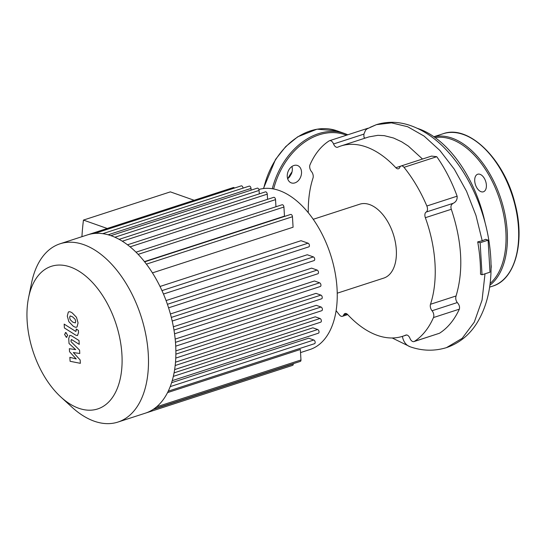 <?xml version="1.0" encoding="UTF-8"?>
<svg xmlns="http://www.w3.org/2000/svg" width="546" height="546" viewBox="0 0 546 546"><rect width="100%" height="100%" fill="white"/><g stroke="black" fill="none" stroke-linecap="round" stroke-linejoin="round"><path stroke-width="0.82" d="M313.24 219.294L359.759 204.197A38.848 22.645 72 0 1 393.291 234.152A38.848 22.645 72 0 1 383.749 278.098L337.23 293.195M301.522 171.881A9.227 6.845 109.5 0 0 297.468 165.493A9.227 6.845 109.5 0 0 287.94 171.915A9.227 6.845 109.5 0 0 291.318 182.896A9.227 6.845 109.5 0 0 301.522 171.881M291.946 166.469A9.227 6.845 -70.5 0 1 292.315 168.625A9.227 6.845 -70.5 0 1 291.414 173.819L289.557 176.904A9.227 6.845 -70.5 0 1 287.633 178.665M292.035 171.853A37.879 28.105 109.5 0 0 287.995 178.405M491.066 268.502A9.227 5.378 -108 0 0 491.059 264.694M486.384 185.074A9.227 5.378 -108 0 0 477.702 174.235A9.227 5.378 -108 0 0 475.436 184.671A9.227 5.378 -108 0 0 483.401 191.789A9.227 5.378 -108 0 0 486.384 185.074M80.16 359.957L73.348 352.552L79.771 353.501L79.573 350.136L71.069 341.707L71 340.506L71.867 339.742L79.238 344.376L79.006 340.527L71.465 335.783L69.765 335.394L68.728 338.404L69.035 343.509L75.669 349.624L69.342 348.682L69.526 351.692L76.222 358.947L69.861 357.316L70.093 361.288L80.358 363.322L80.16 359.957M71.26 339.564L71.867 339.742M70.018 316.086L69.656 317.601L70.229 319.669L72.83 322.174L75.348 322.904L75.71 321.423L75.136 319.321L72.516 316.81L70.257 315.95M68.871 321.69L73.062 326.023C74.898 327.293 76.235 327.58 77.061 326.87L78.071 322.918L76.495 317.301L72.284 312.96C70.461 311.698 69.13 311.418 68.305 312.128L67.294 316.107L68.871 321.69M68.857 311.814L68.305 312.128M76.508 327.184L77.061 326.87M64.394 327.969L75.785 335.169L77.484 335.565L78.528 332.569L78.399 330.378L76.174 328.972L76.263 330.453L75.396 331.217L64.169 324.119L64.394 327.969M75.996 331.395L75.396 331.217M65.991 332.575L64.558 334.357L66.264 337.244L67.697 335.462L65.991 332.575L65.363 332.555M66.264 337.244L66.892 337.271M81.927 236.684A220.7 128.658 72 0 1 83.449 220.086L107.228 228.481M194.144 200.273L170.366 191.871L83.449 220.086M258.872 189.476A84.009 48.969 72 0 1 279.238 190.52A84.009 48.969 72 0 1 334.896 271.512A84.009 48.969 72 0 1 309.875 349.556L300.532 352.593M144.451 261.609L284.473 216.155L283.927 207.036A1.945 1.133 72 0 0 282.105 204.757L136.002 252.177M152.436 272.877L293.079 227.225L292.458 216.735A1.945 1.133 72 0 0 290.629 214.455L144.635 261.848M163.466 294.035L308.783 246.867A1.945 1.133 -108 0 0 309.364 245.058A1.945 1.133 -108 0 0 308.08 243.188L301.037 240.697L160.012 286.479M168.584 307.821L314.093 260.585A1.945 1.133 -108 0 0 314.667 258.784A1.945 1.133 -108 0 0 313.384 256.907L307.262 254.75L166.073 300.573M172.195 321.048L317.854 273.764A1.945 1.133 -108 0 0 318.434 271.963A1.945 1.133 -108 0 0 317.144 270.086L311.595 268.127L170.413 313.957M174.536 333.804L320.325 286.486A1.945 1.133 -108 0 0 320.898 284.684A1.945 1.133 -108 0 0 319.615 282.808L314.441 280.985L173.389 326.767M175.716 346.15L321.614 298.792A1.945 1.133 -108 0 0 322.195 296.983A1.945 1.133 -108 0 0 320.905 295.113L315.977 293.373L175.177 339.08M175.873 354.136L321.055 307.016L316.264 305.323L175.873 350.894M175.184 365.513L320.024 318.502L315.26 316.816L175.505 362.182M173.328 376.385L317.697 329.525L312.844 327.812L174.078 372.857M170.209 386.629L313.827 340.008L308.695 338.192L171.594 382.698M153.842 408.947L300.341 361.397A1.945 1.133 -108 0 0 300.969 359.985L300.348 349.495L167.547 392.601M60.824 396.983L71.888 407.125A93.721 54.634 -108 0 0 94.253 421.205A93.721 54.634 -108 0 0 117.95 422.065A93.721 54.634 -108 0 0 140.977 316.059A93.721 54.634 -108 0 0 60.074 243.782A93.721 54.634 -108 0 0 31.572 282.924L28.576 297.625A74.979 43.707 72 0 1 81.429 272.809A74.979 43.707 72 0 1 122.086 362.496A74.979 43.707 72 0 1 78.72 408.251A74.979 43.707 72 0 1 60.824 396.983A74.979 43.707 72 0 1 28.576 297.625M117.95 422.065L145.345 413.172A93.721 54.634 -108 0 0 146.048 412.933A93.721 54.634 -108 0 0 153.931 408.886A93.721 54.634 -108 0 0 168.427 390.806A93.721 54.634 -108 0 0 172.379 380.098A93.721 54.634 -108 0 0 174.754 368.837A93.721 54.634 -108 0 0 175.805 357.111A93.721 54.634 -108 0 0 175.655 344.956A93.721 54.634 -108 0 0 174.338 332.391A93.721 54.634 -108 0 0 171.813 319.403A93.721 54.634 -108 0 0 167.97 305.944A93.721 54.634 -108 0 0 162.558 291.933A93.721 54.634 -108 0 0 145.236 262.612A93.721 54.634 -108 0 0 136.527 252.702A93.721 54.634 -108 0 0 127.962 245.14A93.721 54.634 -108 0 0 119.506 239.551A93.721 54.634 -108 0 0 111.159 235.749A93.721 54.634 -108 0 0 102.921 233.688A93.721 54.634 -108 0 0 94.786 233.422A93.721 54.634 -108 0 0 87.469 234.889L60.074 243.782M127.511 244.806L273.71 197.345A1.945 1.133 72 0 1 275.539 199.631L275.962 206.75M119.151 239.353L265.431 191.871A1.945 1.133 72 0 1 267.26 194.151L267.567 199.345M114.892 237.237L259.084 190.431L259.289 193.864M251.119 190.145L251.017 188.418A1.945 1.133 -108 0 0 249.188 186.131L102.75 233.668M146.041 412.94L292.622 365.356A1.945 1.133 -108 0 0 293.25 363.943L293.236 363.697M313.827 340.008A1.945 1.133 72 0 1 315.117 341.885A1.945 1.133 72 0 1 314.537 343.687L168.257 391.168M317.697 329.525A1.945 1.133 72 0 1 318.987 331.402A1.945 1.133 72 0 1 318.407 333.203L172.215 380.658M234.514 188.049A1.945 1.133 -108 0 0 233.367 187.537L88.179 234.664M320.024 318.502A1.945 1.133 72 0 1 321.307 320.372A1.945 1.133 72 0 1 320.727 322.174L174.638 369.601M243.045 188.124A1.945 1.133 -108 0 0 241.223 185.872L94.704 233.429M321.055 307.016A1.945 1.133 72 0 1 322.338 308.886A1.945 1.133 72 0 1 321.758 310.694L175.764 358.08M259.084 190.431A1.945 1.133 -108 0 0 257.262 188.152L110.899 235.66M308.285 212.722A100.034 58.313 72 0 1 313.015 178.016A4.859 2.832 -108 0 0 311.459 171.54A4.859 2.832 72 0 1 310.032 164.735A109.746 63.978 72 0 1 329.149 140.888A4.859 2.832 72 0 1 329.538 140.704A4.859 2.832 72 0 1 333.558 143.973A4.859 2.832 -108 0 0 337.578 147.249A4.859 2.832 -108 0 0 337.735 147.188A100.034 58.313 72 0 1 340.868 146A100.034 58.313 72 0 1 395.83 167.711A4.859 2.832 -108 0 0 398.498 168.769A4.859 2.832 -108 0 0 399.795 167.376A4.859 2.832 72 0 1 401.092 165.984A4.859 2.832 72 0 1 404.013 167.335A109.746 63.978 72 0 1 426.849 206.006A4.859 2.832 72 0 1 426.187 212.06A4.859 2.832 -108 0 0 425.354 217.704A100.034 58.313 72 0 1 430.494 304.272A4.859 2.832 -108 0 0 432.05 310.756A4.859 2.832 72 0 1 433.476 317.554A109.746 63.978 72 0 1 414.359 341.4A4.859 2.832 72 0 1 413.97 341.584A4.859 2.832 72 0 1 409.95 338.315A4.859 2.832 -108 0 0 405.931 335.046A4.859 2.832 -108 0 0 405.774 335.101A100.034 58.313 72 0 1 402.641 336.295A100.034 58.313 72 0 1 347.679 314.578A4.859 2.832 -108 0 0 345.011 313.527A4.859 2.832 -108 0 0 343.714 314.919A4.859 2.832 72 0 1 342.417 316.311A4.859 2.832 72 0 1 339.489 314.96A109.746 63.978 72 0 1 336.118 310.606M422.508 159.029L408.333 146.096L401.665 141.796L393.577 138.022L384.22 135.647L377.887 135.326L368.884 136.903L340.868 146M367.048 128.856L365.554 130.221L363.895 134.125L363.943 137.183L365.015 138.158M368.202 128.201A4.859 2.832 -108 0 0 367.82 128.283L329.538 140.704M401.092 165.984L431.558 156.088L436.773 156.702C444.853 168.161 451.638 181.32 457.118 196.178C457.418 199.44 456.149 201.802 453.31 203.255C451.105 204.463 450.436 206.47 451.31 209.275C462.087 241.578 463.677 270.475 456.074 295.966C455.384 298.273 455.78 300.471 457.275 302.566C459.234 304.723 459.923 306.92 459.343 309.159C454.306 319.997 447.686 328.023 439.482 333.251L413.97 341.584M488.097 240.165L485.667 239.305L482.22 240.786L477.709 241.885C479.688 252.962 480.617 263.745 480.514 274.222L482.043 274.768L490.001 272.181L488.097 240.165L480.146 242.745L482.043 274.768M417.24 128.303A101.044 58.9 72 0 1 485.066 222.591M477.709 241.885L480.146 242.745M346.451 135.217A67.015 49.72 109.5 0 0 273.648 188.984M272.297 188.739A67.984 50.444 -70.5 0 1 344.881 133.606L347.809 134.773M344.881 133.606L336.902 130.787A67.984 50.444 109.5 0 0 263.691 188.52M443.093 133.75A80.126 46.71 72 0 1 512.257 195.536A80.126 46.71 72 0 1 492.567 286.172C515.356 279.579 525.313 241.605 514.98 203.446C504.354 159.22 468.741 124.133 443.093 133.75L433.913 136.725M434.009 136.793A80.126 46.71 72 0 1 498.914 193.243A80.126 46.71 72 0 1 489.864 285.265M435.189 137.633A79.156 46.144 72 0 1 497.638 193.714A79.156 46.144 72 0 1 490.096 283.51M138.145 254.361L283.927 207.036M130.091 246.84L275.539 199.631M122.304 241.202L267.26 194.151M108.128 234.794L251.017 188.418M175.471 342.322L320.905 295.113M156.586 406.845L300.969 359.985M153.133 409.425L293.25 363.943M146.41 264.141L292.458 216.735M173.969 330.084L319.615 282.808M171.328 317.417L317.144 270.086M167.41 304.293L313.384 256.907M161.964 290.615L308.08 243.188M343.714 314.919L346.874 313.889M400.832 166.086L395.83 167.711M363.895 134.125L333.558 143.973M457.275 302.566L432.05 310.756M456.074 295.966L430.494 304.272M410.237 346.806A17.929 13.302 -70.5 0 1 410.203 346.792A17.929 13.302 -70.5 0 1 410.176 346.785A17.929 13.302 -70.5 0 1 402.409 336.363M485.005 273.805L482.063 300.129L474.283 322.147L462.155 338.349L446.485 347.631C434.411 351.296 422.311 351.017 410.176 346.785M370.168 127.307L376.412 124.652L391.502 122.857L407.685 126.74L424.112 136.104L439.933 150.512L454.32 169.226L466.543 191.277L475.989 215.527L482.22 240.786M404.013 167.335L436.773 156.702M453.31 203.255L426.187 212.06M457.118 196.178L426.849 206.006M425.354 217.704L451.31 209.275M433.476 317.554L459.343 309.159M439.482 333.251L414.359 341.4M336.902 130.787L317.021 129.177L297.713 136.8L285.715 146.594L275.532 159.425L263.431 188.547M489.598 287.135L492.567 286.172M347.693 314.598L342.417 316.311M446.485 347.625C459.514 343.134 469.799 334.725 477.354 322.386C486.124 307.732 490.683 290.206 491.045 269.799C491.339 246.997 486.998 224.126 478.03 201.194C469.205 178.958 457.289 160.504 442.294 145.837C433.19 137.066 423.457 130.637 413.11 126.542C400.607 121.621 388.377 120.994 376.412 124.652L367.021 128.876M406.695 334.978L402.641 336.295M410.203 346.792L392.212 337.981"/></g></svg>
